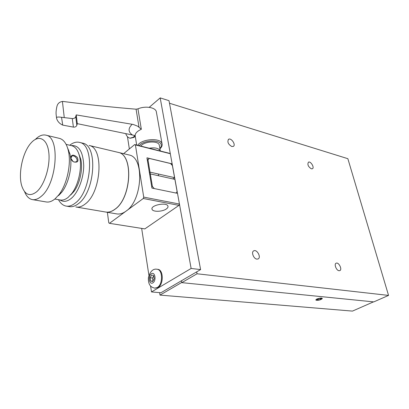 <?xml version="1.0" encoding="UTF-8"?>
<svg xmlns="http://www.w3.org/2000/svg" width="409" height="409" viewBox="0 0 409 409"><rect width="100%" height="100%" fill="white"/><g stroke="black" fill="none" stroke-linecap="round" stroke-linejoin="round"><path stroke-width="0.61" d="M159.607 292.639L160.001 295.099L352.461 311.101L373.483 301.862M160.001 295.099L181.754 282.455L181.458 280.758L181.79 282.645L197.051 273.779L196.693 271.862M339.03 270.717C336.285 270.518 333.8 263.948 336.172 263.197C338.785 261.893 342.578 269.684 339.792 270.635L339.03 270.717M231.78 146.514C228.14 144.275 227.077 141.867 228.585 139.285C231.274 137.536 236.223 145.006 233.304 146.412L231.78 146.514M256.893 259.117C253.539 258.856 250.962 251.847 253.815 250.809C257.082 249.071 261.525 257.634 258.043 258.974L256.893 259.117M311.331 168.815C308.176 166.708 307.215 164.5 308.447 162.179C310.671 160.844 314.792 167.741 312.379 168.764L311.331 168.815M181.79 282.645L373.79 301.893L388.55 295.41L347.854 158.687L169.484 103.242M197.051 273.779L388.55 295.41M150.123 277.767L150.624 280.993L152.649 281.535L154.178 278.831L153.666 275.589L151.637 275.068L150.123 277.767L152.511 278.013L152.976 280.963M152.833 281.213L150.624 280.993M150.578 285.988L151.499 291.939L160.911 292.752L200.604 269.582L168.999 100.665L160.185 97.899L149.193 107.337M151.499 291.939L191.126 268.457L200.604 269.582M127.455 136.678L129.351 148.942M141.657 228.401L148.922 275.323M191.126 268.457L160.185 97.899M154.893 288.151L157.93 287.614C163.799 284.618 163.61 269.597 157.756 269.326L157.603 269.311M130.174 138.237L134.019 137.388L135.18 136.182M153.712 275.876L152.511 278.013M149.3 158.441L147.976 159.796L150.021 172.138L174.582 177.649L172.399 165.609L170.558 163.539L149.3 158.441L147.296 160.016M107.368 212.317L108.784 222.833L109.459 223.324L144.827 228.902L178.984 205.369L179.439 204.045L177.501 193.36L151.944 188.089L146.933 157.813L172.148 163.861L171.366 164.449M109.459 223.324L143.257 198.498L143.723 197.118L135.41 144.939L134.689 144.551L123.605 153.672M175.926 193.038L177.117 191.637L174.899 179.382L150.318 173.917L149.679 174.408M154.28 188.569L152.404 186.489L150.016 172.143L149.387 172.629M174.582 177.649L172.838 178.922M152.404 186.489L151.759 186.969M147.976 159.796L147.342 160.292M166.376 208.922C167.767 207.925 168.278 206.954 167.905 206.008C166.494 201.841 149.883 205.41 152.102 209.403C153.017 212.138 162.552 211.79 166.376 208.922M143.257 198.498L178.984 205.369M143.723 197.118L179.439 204.045M134.689 144.551L169.566 153.329L170.308 153.718L172.148 163.861M135.41 144.939L170.308 153.718M70.915 158.355L71.779 156.238C74.469 154.326 79.075 160.205 76.176 161.841L74.351 162.087L73.093 161.565L70.915 158.355M58.533 195.65L61.851 192.118C68.109 184.168 72.01 168.917 70.604 157.777L70.762 158.518L73.267 161.729C77.557 162.935 78.906 161.478 77.306 157.353C73.62 154.305 71.386 154.449 70.604 157.777L70.005 154.219L67.541 147.787M36.677 191.755C44.601 184.98 50.517 165.747 48.758 152.174C47.122 138.477 38.661 134.443 31.258 142.741C22.659 151.754 17.822 174.214 21.887 186.274C25.041 195.016 29.969 196.847 36.677 191.755M24.55 191.622C26.355 196.172 28.901 198.82 32.188 199.577C35.016 200.124 37.986 199.081 41.094 196.438C56.974 184.27 60.481 137.184 46.048 135.19C42.597 134.331 39.039 135.727 35.384 139.382M32.654 199.653L46.018 201.918C48.891 202.475 51.897 201.458 55.036 198.866L58.865 194.781C67.004 184.536 71.493 163.672 68.349 150.722C66.677 143.784 63.789 139.689 59.683 138.436L59.141 138.308M54.821 199.045L60.169 199.975C62.725 200.476 65.384 199.607 68.15 197.363L71.826 193.426C78.554 184.704 82.183 167.838 79.683 156.923C78.226 150.599 75.614 146.867 71.846 145.727L71.37 145.614M70.675 194.996L73.922 191.519C79.852 183.83 83.037 169.029 80.834 159.403L78.845 153.856M68.738 150.154L68.272 150.4M71.498 159.965L72.782 161.356M71.483 159.934L72.807 161.376M106.028 212.092L116.463 213.856C119.53 214.439 122.685 213.559 125.936 211.223C142.536 200.497 144.694 157.419 129.137 154.985L128.559 154.847M105.737 212.041C108.717 212.542 111.785 211.627 114.939 209.306C131.473 198.396 133.794 154.801 118.354 152.419L129.137 154.985M76.335 207.056L105.44 211.99C108.482 212.568 111.621 211.668 114.852 209.29C131.386 198.38 133.707 154.781 118.267 152.399L117.695 152.26M75.849 206.974C78.809 207.542 81.887 206.586 85.077 204.101C101.381 192.69 104.167 147.68 89.09 145.446L118.267 152.399M66.422 206.131L69.095 206.581C72.102 207.158 75.23 206.167 78.477 203.61C95.108 191.831 98.073 145.43 82.746 143.17L82.173 143.038M68.717 150.164L68.334 150.66M58.477 199.679C60.409 203.268 62.894 205.39 65.931 206.049C68.927 206.622 72.045 205.625 75.287 203.058C91.892 191.223 94.908 144.663 79.622 142.424C76.422 141.606 73.129 142.542 69.734 145.231M60.026 199.95C63.349 202.189 67.03 201.724 71.074 198.544C78.129 192.849 83.784 178.135 83.722 165.318C83.001 151.54 78.845 144.965 71.258 145.589M56.442 117.286L56.11 114.239C55.946 112.363 56.181 109.929 56.81 106.938C57.408 103.784 59.279 101.953 62.419 101.452L63.375 101.498C87.649 104.643 111.882 107.204 136.074 109.193L137.956 108.86L141.33 129.295L137.772 126.233L133.268 124.469L76.222 114.903L75.716 116.683C75.118 118.032 73.968 118.656 72.27 118.549L61.524 117.296C57.863 116.759 56.202 117.046 56.539 118.14C57.342 121.258 59.412 123.584 62.746 125.123L61.524 117.296M137.956 108.86C144.888 105.752 154.95 107.199 156.258 111.381L156.499 112.766M62.419 101.452L64.249 117.465M135.123 135.558L77.296 123.661L76.82 125.318C76.258 126.672 75.118 127.265 73.405 127.107L62.746 125.123M77.296 123.661L76.222 114.903M140.824 146.1C143.942 141.356 157.976 140.461 159.244 144.878L159.418 145.885M149.224 148.211C154.991 147.352 158.672 148.191 160.267 150.732L160.364 151.013M153.104 149.188L158.38 150.517M316.949 299.005C320.032 297.9 321.832 297.767 322.358 298.596C320.712 299.925 318.626 300.472 316.106 300.237C315.6 299.95 315.881 299.541 316.949 299.005C320.032 297.9 321.832 297.767 322.358 298.596C320.712 299.925 318.626 300.472 316.106 300.237C315.6 299.95 315.881 299.541 316.949 299.005M320.661 299.362L321.418 298.57L319.869 298.417L317.563 299.061L316.817 299.853L318.366 300.001L320.661 299.362L321.418 298.57L319.869 298.417L317.563 299.061L316.817 299.853L318.366 300.001L320.661 299.362L320.436 298.473L320.661 299.362M318.09 298.918L318.366 300.001L318.09 298.918M125.742 133.631C126.596 136.151 128.022 137.675 130.026 138.196L133.349 137.214L134.898 135.471M157.756 269.326L157.046 269.25C153.053 268.498 150.159 271.336 148.365 277.757C148.155 285.313 151.074 287.276 154.745 288.14L157.214 287.547C163.084 284.552 162.9 269.516 157.046 269.25L156.908 269.234M152.864 282.885C156.575 280.681 155.093 271.392 151.432 273.733C147.772 275.937 149.183 285.134 152.864 282.885M136.074 109.193L139.019 127.168M73.405 127.107L72.27 118.549M76.82 125.318L75.742 116.606M132.138 134.745C128.068 131.754 128.078 128.268 132.179 124.29M136.672 145.052L135.348 136.79C134.561 133.968 136.555 131.468 141.33 129.295M137.746 145.323C141.263 138.937 160.251 137.48 161.923 143.39L162.153 144.74M139.203 145.691C143.375 139.96 160.343 139.305 161.238 144.755L161.146 146.642L159.883 148.544M228.314 139.484L228.585 139.285M253.549 250.962L253.815 250.809M173.498 285.4L173.794 285.431M152.102 209.403L151.984 208.682M71.038 158.943L70.762 158.518M46.048 135.19L59.683 138.436M70.005 154.219L68.349 150.722M61.851 192.118L58.865 194.781M80.834 159.403L79.683 156.923M73.922 191.519L71.826 193.426M66.125 144.387L71.846 145.727M71.355 156.616L71.779 156.238M79.622 142.424L82.746 143.17M76.151 115.849L75.675 117.501L75.716 116.683M156.258 111.381L162.056 143.83C162.46 145.446 161.754 147.122 159.939 148.856M159.244 144.878L160.267 150.732M158.334 174.004L158.641 175.768"/></g></svg>
